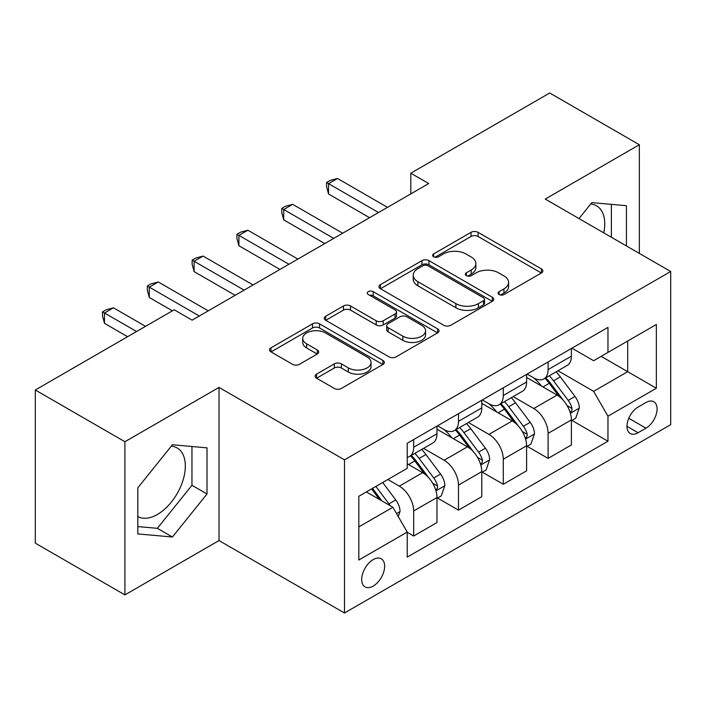 <?xml version="1.0" encoding="UTF-8"?>
<svg xmlns="http://www.w3.org/2000/svg" width="706" height="706" viewBox="0 0 706 706"><rect width="100%" height="100%" fill="white"/><g stroke="black" fill="none" stroke-linecap="round" stroke-linejoin="round"><path stroke-width="1.06" d="M499.089 294.543A3.486 2.012 0 0 0 504.013 294.543L541.405 272.957A4.977 2.877 0 0 0 542.861 270.928A4.977 2.877 0 0 0 541.405 268.889L478.068 232.327A4.977 2.877 0 0 0 471.026 232.327L433.643 253.913A3.486 2.012 0 0 0 432.619 255.334A3.486 2.012 0 0 0 433.643 256.755A3.486 2.012 0 0 0 438.567 256.755L443.403 253.957A15.92 9.196 0 0 1 465.925 253.957L471.202 257.01A15.92 9.196 0 0 1 475.87 263.506A15.92 9.196 0 0 1 471.202 270.01L466.366 272.798A3.486 2.012 0 0 0 465.342 274.228A3.486 2.012 0 0 0 466.366 275.649A3.486 2.012 0 0 0 471.29 275.649L476.135 272.851A15.92 9.196 0 0 1 498.648 272.851L503.925 275.905A15.92 9.196 0 0 1 508.594 282.4A15.92 9.196 0 0 1 503.925 288.904L499.089 291.693A3.486 2.012 0 0 0 498.074 293.114A3.486 2.012 0 0 0 499.089 294.543L499.089 291.693M137.82 516.571A39.545 22.83 120 0 0 157.359 514.489A39.545 22.83 120 0 0 183.198 479.639A39.545 22.83 120 0 0 177.135 447.948A39.545 22.83 120 0 0 171.293 446.157M373.165 586.095A16.22 9.363 120 0 0 383.764 571.798A16.22 9.363 120 0 0 381.275 558.799A16.22 9.363 120 0 0 373.165 559.602A16.22 9.363 120 0 0 362.566 573.899A16.22 9.363 120 0 0 365.055 586.898A16.22 9.363 120 0 0 373.165 586.095M590.71 204.016A39.545 22.83 -60 0 1 596.552 205.808A39.545 22.83 -60 0 1 603.78 232.865M316.562 374.127A4.977 2.877 0 0 0 315.097 376.157A4.977 2.877 0 0 0 316.562 378.187L334.326 388.45A4.977 2.877 0 0 0 341.369 388.45L382.881 364.472A4.977 2.877 0 0 0 384.346 362.443A4.977 2.877 0 0 0 382.881 360.413L319.553 323.842A4.977 2.877 0 0 0 312.511 323.842L270.989 347.82A4.977 2.877 0 0 0 269.533 349.849A4.977 2.877 0 0 0 270.989 351.879L292.452 364.27A4.977 2.877 0 0 0 299.494 364.27L317.259 354.015A4.977 2.877 0 0 0 318.724 351.976A4.977 2.877 0 0 0 317.259 349.947L306.616 343.804A13.308 7.687 0 0 1 302.715 338.368A13.308 7.687 0 0 1 310.94 331.273A13.308 7.687 0 0 1 325.44 332.932L367.138 357.007A13.308 7.687 0 0 1 371.038 362.443A13.308 7.687 0 0 1 362.822 369.547A13.308 7.687 0 0 1 348.314 367.879L341.369 363.864A4.977 2.877 0 0 0 334.326 363.864L316.562 374.127L316.562 378.187M219.019 387.409L124.918 441.735L35.3 389.994L35.3 543.152L124.918 594.893L219.019 540.567L344.484 613.002L344.484 459.844L219.019 387.409L219.019 540.567M639.336 253.401L639.336 144.739L545.235 199.066L670.7 271.51L344.484 459.844M639.336 144.739L549.718 92.998L410.804 173.199L410.804 193.894M35.3 389.994L174.206 309.793L192.138 320.145L428.727 183.542L410.804 173.199M443.756 325.263A4.977 2.877 0 0 0 450.799 325.263L492.32 301.294A4.977 2.877 0 0 0 493.776 299.265A4.977 2.877 0 0 0 492.32 297.235L428.983 260.664A4.977 2.877 0 0 0 421.941 260.664L380.419 284.633A4.977 2.877 0 0 0 378.963 286.671A4.977 2.877 0 0 0 380.419 288.701L443.756 325.263M369.679 295.293A3.486 2.012 0 0 1 373.209 295.788L373.209 291.649L437.605 328.82A4.977 2.877 0 0 1 439.061 330.849A4.977 2.877 0 0 1 437.605 332.888L396.084 356.857A4.977 2.877 0 0 1 389.041 356.857L325.704 320.286L325.704 316.226A4.977 2.877 0 0 0 324.248 318.256A4.977 2.877 0 0 0 325.704 320.286M325.704 316.226L343.478 305.963A4.977 2.877 0 0 1 350.511 305.963L376.201 320.798A4.977 2.877 0 0 0 383.234 320.798L395.025 313.993A4.977 2.877 0 0 0 396.481 311.964A4.977 2.877 0 0 0 395.025 309.925L368.285 294.49A3.486 2.012 0 0 1 367.261 293.069A3.486 2.012 0 0 1 369.414 291.207A3.486 2.012 0 0 1 373.209 291.649M645.964 402.517L638.083 407.071A15.717 9.072 120 0 0 627.81 420.917A15.717 9.072 120 0 0 630.22 433.51A15.717 9.072 120 0 0 638.083 432.734L645.964 428.18A15.717 9.072 120 0 0 656.236 414.334A15.717 9.072 120 0 0 653.827 401.74A15.717 9.072 120 0 0 645.964 402.517M344.484 613.002L670.7 424.659L670.7 271.51M571.939 348.19L593.631 360.713L607.963 352.426L607.963 327.39L407.221 443.289L407.221 468.334L358.825 496.274L358.825 560.017L407.221 532.077L407.221 557.122L607.963 441.224L607.963 416.178L593.631 391.345L557.987 370.765M607.963 352.426L656.359 324.486L656.359 388.238L607.963 416.178M124.918 441.735L124.918 594.893M601.159 356.362L627.687 371.683L627.687 341.051L656.359 324.486M593.631 391.345L627.687 371.683L656.359 388.238M358.825 526.905L392.88 507.243L366.352 491.923M407.221 532.28L413.672 536.013L413.672 510.967A20.28 11.711 -120 0 0 399.331 486.134L387.859 479.506M413.672 536.013L436.97 522.555L436.97 497.509A20.28 11.711 -120 0 0 422.638 472.676L407.221 463.78M437.508 498.03L458.485 510.138L458.485 485.093A20.28 11.711 -120 0 0 444.145 460.259L423.556 448.372M458.485 510.138L481.783 496.689L481.783 471.643A20.28 11.711 -120 0 0 467.443 446.81L436.97 429.213M482.322 472.164L503.29 484.272L503.29 459.227A20.28 11.711 -120 0 0 488.949 434.393L468.36 422.506M503.29 484.272L526.597 470.814L526.597 445.768A20.28 11.711 -120 0 0 512.256 420.935L481.783 403.347M527.126 446.289L548.103 458.397L548.103 433.352A20.28 11.711 -120 0 0 533.762 408.518L513.174 396.631M548.103 458.397L571.401 444.948L571.401 419.902A20.28 11.711 -120 0 0 557.06 395.069L526.597 377.472M527.126 374.056L533.762 377.886A20.28 11.711 -120 0 0 543.902 378.893A20.28 11.711 -120 0 0 548.103 369.609L548.103 361.949M482.322 399.931L488.949 403.761A20.28 11.711 -120 0 0 499.089 404.759A20.28 11.711 -120 0 0 503.29 395.475L503.29 387.823M437.508 425.797L444.145 429.627A20.28 11.711 -120 0 0 454.285 430.634A20.28 11.711 -120 0 0 458.485 421.35L458.485 413.69M571.939 420.423L607.963 441.224M543.902 378.893L567.2 365.443A20.28 11.711 -120 0 0 571.401 356.159L571.401 348.499M499.089 404.759L522.396 391.309A20.28 11.711 -120 0 0 526.597 382.025L526.597 374.365M454.285 430.634L477.583 417.184A20.28 11.711 -120 0 0 481.783 407.9L481.783 400.24M407.221 457.32A20.28 11.711 -120 0 0 409.471 456.5L432.769 443.05A20.28 11.711 -120 0 0 436.97 433.766L436.97 426.106M409.471 456.5A20.28 11.711 -120 0 0 413.672 447.225L413.672 439.564M392.88 507.243L407.221 532.077M626.425 245.944L626.425 205.711L591.831 202.613L579.008 218.569M137.82 533.921L172.414 537.01L207.008 493.979L207.008 447.86L172.414 444.762L137.82 487.802L137.82 533.921M611.37 237.251L611.37 204.361M137.82 526.579L157.359 528.326L191.953 485.287L191.953 446.51M191.953 485.287L207.008 493.979M157.359 528.326L172.414 537.01M500.483 295.029L503.925 293.043A15.92 9.196 0 0 0 508.594 286.539L508.594 282.4M475.87 263.506L475.87 267.645A15.92 9.196 0 0 1 471.202 274.149L467.76 276.134M541.334 272.993L478.068 236.466A4.977 2.877 0 0 0 471.026 236.466L435.037 257.249M492.25 301.33L428.983 264.803A4.977 2.877 0 0 0 421.941 264.803L380.49 288.736M483.522 300.685A3.486 2.012 0 0 0 484.537 299.265A3.486 2.012 0 0 0 483.522 297.844L427.924 265.747A3.486 2.012 0 0 0 423 265.747L417.899 268.686A15.92 9.196 0 0 0 413.231 275.19A15.92 9.196 0 0 0 417.899 281.694L455.899 303.633A15.92 9.196 0 0 0 478.421 303.633L483.522 300.685L483.522 304.824A3.486 2.012 0 0 0 484.537 303.404L484.537 299.265M413.231 275.19L413.231 279.329A15.92 9.196 0 0 0 417.899 285.833L417.899 281.694M483.522 304.824L478.421 307.772A15.92 9.196 0 0 1 455.899 307.772L417.899 285.833M325.775 320.33L343.478 310.11L343.478 305.963M396.481 311.964L396.481 316.103A4.977 2.877 0 0 1 395.025 318.132L383.234 324.936A4.977 2.877 0 0 1 376.201 324.936L350.511 310.11A4.977 2.877 0 0 0 343.478 310.11M373.209 295.788L437.535 332.923M402.852 336.188A13.308 7.687 0 0 0 417.361 337.847A13.308 7.687 0 0 0 425.577 330.752A13.308 7.687 0 0 0 421.676 325.316L406.991 316.835A4.977 2.877 0 0 0 399.949 316.835L388.168 323.639A4.977 2.877 0 0 0 386.703 325.669A4.977 2.877 0 0 0 388.168 327.708L402.852 336.188L402.852 340.327A13.308 7.687 0 0 0 417.361 341.986A13.308 7.687 0 0 0 425.577 334.891L425.577 330.752M386.703 325.669L386.703 329.808A4.977 2.877 0 0 0 388.168 331.846L388.168 327.708M402.852 340.327L388.168 331.846M371.038 362.443L371.038 366.582A13.308 7.687 0 0 1 362.822 373.686A13.308 7.687 0 0 1 348.314 372.018L341.369 368.002A4.977 2.877 0 0 0 334.326 368.002L316.623 378.222M302.715 338.368L302.715 342.507A13.308 7.687 0 0 0 306.616 347.943L306.616 343.804M317.197 354.05L306.616 347.943M382.82 364.508L319.553 327.981A4.977 2.877 0 0 0 312.511 327.981L271.06 351.915M571.401 420.732L575.708 418.243L579.291 407.9A13.432 7.757 -120 0 0 575.002 396.454L560.352 376.907A38.786 22.389 -120 0 0 556.125 371.833M541.555 386.111A38.786 22.389 -120 0 0 533.612 377.798M570.174 412.498L571.736 410.813L572.037 408.474A13.432 7.757 -120 0 0 568.189 400.39L553.539 380.834A38.786 22.389 -120 0 0 549.312 375.769M545.703 377.851A32.194 18.585 60 0 1 550.989 383.861L563.379 400.408M545.006 378.248A38.786 22.389 60 0 1 549.242 383.323L558.975 396.322M378.54 212.524L328.537 183.648L337.494 178.477L387.506 207.343M369.582 217.695L328.537 194L328.537 183.648L326.56 182.51L330.143 180.445L337.494 178.477M328.537 194L326.56 186.649L326.56 182.51M526.597 446.598L530.894 444.118L534.477 433.766A13.432 7.757 -120 0 0 530.188 422.329L515.539 402.773A38.786 22.389 -120 0 0 511.312 397.707M496.742 411.986A38.786 22.389 -120 0 0 488.808 403.673M525.37 438.373L526.932 436.687L527.223 434.34A13.432 7.757 -120 0 0 523.375 426.256L508.735 406.709A38.786 22.389 -120 0 0 504.499 401.643M500.889 403.726A32.194 18.585 60 0 1 506.176 409.727L518.575 426.274M500.201 404.123A38.786 22.389 60 0 1 504.428 409.189L514.171 422.188M481.783 472.473L486.081 469.984L489.664 459.641A13.432 7.757 -120 0 0 485.384 448.195L470.734 428.648A38.786 22.389 -120 0 0 466.498 423.574M451.937 437.852A38.786 22.389 -120 0 0 443.995 429.539M480.557 464.239L482.119 462.554L482.419 460.215A13.432 7.757 -120 0 0 478.571 452.131L463.921 432.575A38.786 22.389 -120 0 0 459.694 427.509M456.085 429.592A32.194 18.585 60 0 1 461.362 435.602L473.761 452.149M455.388 429.998A38.786 22.389 60 0 1 459.624 435.064L469.358 448.063M436.97 498.339L441.276 495.859L444.859 485.507A13.432 7.757 -120 0 0 440.57 474.07L425.921 454.514A38.786 22.389 -120 0 0 421.694 449.448M435.752 490.114L437.314 488.428L437.605 486.081A13.432 7.757 -120 0 0 433.758 477.997L419.117 458.45A38.786 22.389 -120 0 0 414.881 453.384M411.271 455.467A32.194 18.585 60 0 1 416.558 461.468L428.948 478.015M410.583 455.864A38.786 22.389 60 0 1 414.81 460.93L424.553 473.929M333.735 238.39L283.724 209.523L292.69 204.343L342.692 233.218M324.769 243.57L283.724 219.866L283.724 209.523L281.756 208.385L285.339 206.311L292.69 204.343M283.724 219.866L281.756 212.524L281.756 208.385M288.922 264.265L238.91 235.389L247.877 230.218L297.888 259.093M279.964 269.436L238.91 245.741L238.91 235.389L236.942 234.251L240.525 232.186L247.877 230.218M238.91 245.741L236.942 238.39L236.942 234.251M244.108 290.131L194.106 261.264L203.063 256.084L253.075 284.959M235.151 295.311L194.106 271.607L194.106 261.264L192.138 260.126L195.721 258.052L203.063 256.084M194.106 271.607L192.138 264.265L192.138 260.126M398.255 516.554L400.046 511.382A13.432 7.757 -120 0 0 395.757 499.936L382.687 482.489M390.171 505.672A13.432 7.757 -120 0 0 388.953 503.872L375.883 486.425M372.512 488.367L381.911 500.907M371.577 488.905L379.546 499.539M199.304 316.006L149.293 287.13L158.259 281.959L208.261 310.834M172.414 310.834L149.293 297.482L149.293 287.13L147.325 285.992L150.907 283.927L158.259 281.959M149.293 297.482L147.325 290.131L147.325 285.992M136.567 331.529L104.488 313.005L113.445 307.825L145.533 326.349M127.609 336.7L104.488 323.348L104.488 313.005L102.511 311.867L106.103 309.793L113.445 307.825M104.488 323.348L102.511 316.006L102.511 311.867M399.331 486.134L422.638 472.676M444.145 460.259L467.443 446.81M488.949 434.393L512.256 420.935M533.762 408.518L557.06 395.069M548.103 369.609L571.401 356.159M548.103 433.352L571.401 419.902M503.29 459.227L526.597 445.768M503.29 395.475L526.597 382.025M458.485 485.093L481.783 471.643M458.485 421.35L481.783 407.9M413.672 510.967L436.97 497.509M413.672 447.225L436.97 433.766M628.772 418.252L645.964 428.18M626.963 426.318L638.083 432.734M503.925 293.043L503.925 288.904M466.366 275.649L466.366 272.798M471.202 274.149L471.202 270.01M433.643 256.755L433.643 253.913M471.026 236.466L471.026 232.327M478.068 236.466L478.068 232.327M541.405 272.957L541.405 268.889M380.419 288.701L380.419 284.633M421.941 264.803L421.941 260.664M428.983 264.803L428.983 260.664M492.32 301.294L492.32 297.235M455.899 307.772L455.899 303.633M478.421 307.772L478.421 303.633M350.511 310.11L350.511 305.963M376.201 324.936L376.201 320.798M383.234 324.936L383.234 320.798M395.025 318.132L395.025 313.993M437.605 332.888L437.605 328.82M334.326 368.002L334.326 363.864M341.369 368.002L341.369 363.864M348.314 372.018L348.314 367.879M317.259 354.015L317.259 349.947M270.989 351.879L270.989 347.82M312.511 327.981L312.511 323.842M319.553 327.981L319.553 323.842M382.881 364.472L382.881 360.413M570.395 413.239L579.202 408.156M553.539 380.834L560.352 376.907M542.976 386.932L549.242 383.323M568.189 400.39L575.002 396.454M567.121 405.632L572.037 408.474M525.591 439.106L534.389 434.031M508.735 406.709L515.539 402.773M498.171 412.807L504.428 409.189M523.375 426.256L530.188 422.329M522.316 431.507L527.223 434.34M480.777 464.98L489.576 459.897M463.921 432.575L470.734 428.648M453.358 438.673L459.624 435.064M478.571 452.131L485.384 448.195M477.503 457.373L482.419 460.215M435.973 490.846L444.771 485.772M419.117 458.45L425.921 454.514M408.553 464.548L414.81 460.93M433.758 477.997L440.57 474.07M432.699 483.248L437.605 486.081M396.551 513.606L399.958 511.638M388.953 503.872L395.757 499.936"/></g></svg>
